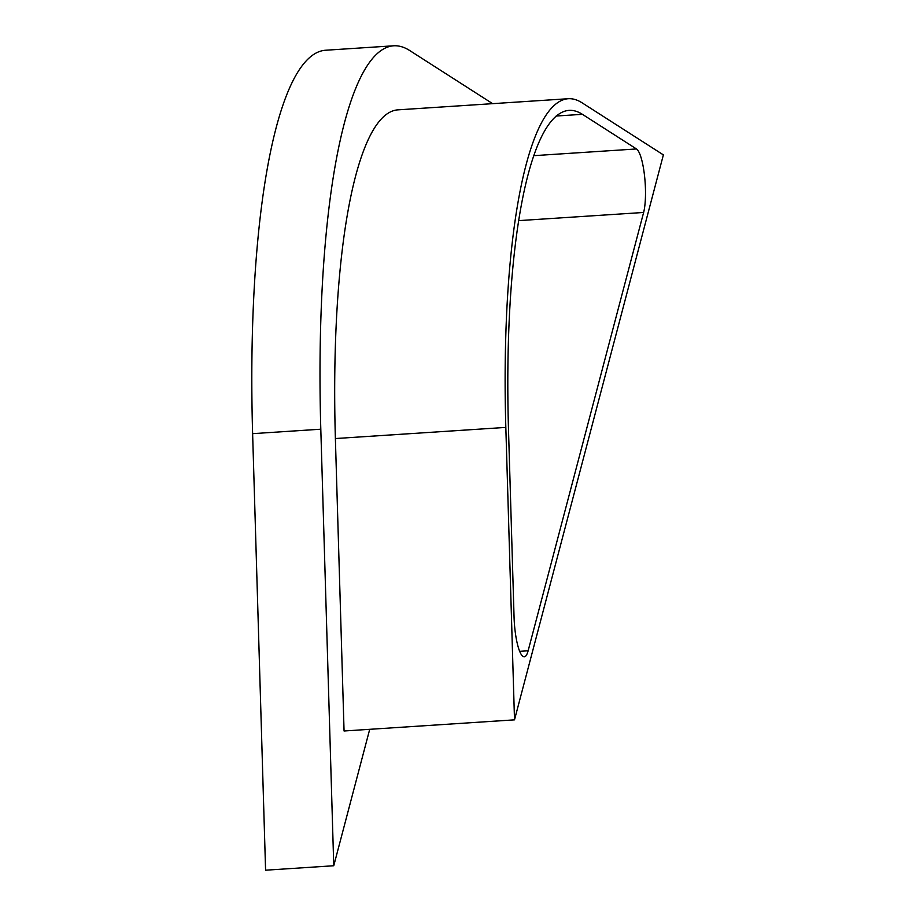<?xml version="1.0" encoding="UTF-8"?>
<svg xmlns="http://www.w3.org/2000/svg" width="916" height="916" viewBox="0 0 916 916"><rect width="100%" height="100%" fill="white"/><g stroke="black" fill="none" stroke-linecap="round" stroke-linejoin="round"><path stroke-width="1.37" d="M582.049 102.798A385.544 84.764 86.3 0 0 568.195 98.722A385.544 84.764 86.3 0 0 505.827 427.406L514.506 719.85L663.379 154.884L582.049 102.798M533.604 155.686L636.471 148.953L582.393 114.317A373.877 82.2 86.3 0 0 568.962 110.378A373.877 82.2 86.3 0 0 508.483 429.1L514.048 616.766A35.026 7.694 -93.7 0 0 523.025 656.428A35.026 7.694 -93.7 0 0 524.284 656.806A35.026 7.694 -93.7 0 0 528.131 650.784L643.627 212.466L518.536 220.641M636.471 148.953A35.026 7.694 -93.7 0 1 644.532 175.746A35.026 7.694 -93.7 0 1 643.627 212.466M568.195 98.722L397.75 109.863A385.544 84.764 86.3 0 0 335.382 438.546L344.061 730.991L514.506 719.85M369.709 729.319L333.756 865.746L265.583 870.2L252.621 433.657A449.756 98.871 -93.7 0 1 325.375 50.254L393.559 45.8A449.756 98.871 -93.7 0 1 409.715 50.54L492.648 103.668M333.756 865.746L320.806 429.203A449.756 98.871 -93.7 0 1 393.559 45.8M505.827 427.406L335.382 438.546M519.693 651.333L528.131 650.784M252.621 433.657L320.806 429.203M582.393 114.317L556.161 116.034"/></g></svg>
